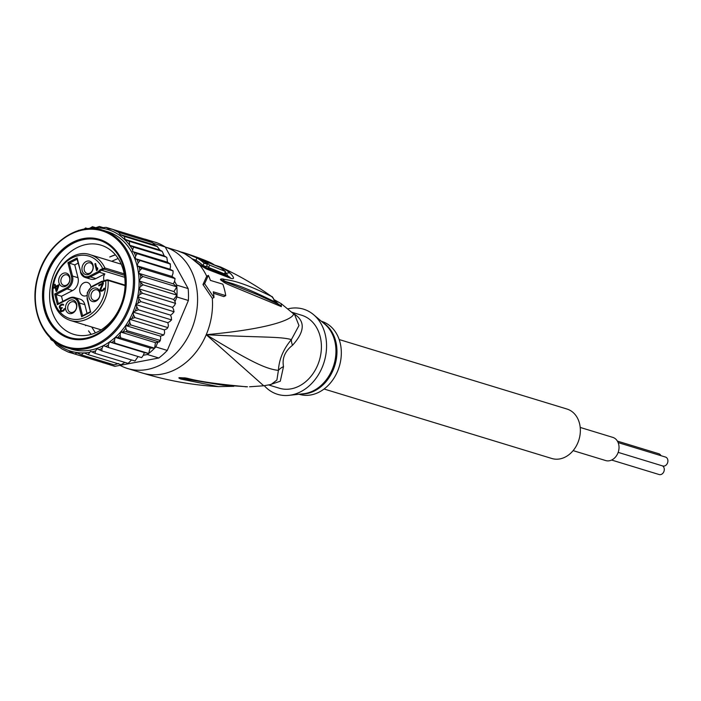 <?xml version="1.0" encoding="UTF-8"?>
<svg xmlns="http://www.w3.org/2000/svg" width="701" height="701" viewBox="0 0 701 701"><rect width="100%" height="100%" fill="white"/><g stroke="black" fill="none" stroke-linecap="round" stroke-linejoin="round"><path stroke-width="1.05" d="M573.138 450.629L605.682 460.557A12.127 9.569 -73 0 0 617.835 453.24A12.127 9.569 -73 0 0 612.762 437.363L580.209 427.435M662.506 465.893A4.662 3.68 107 0 1 663.9 471.563A4.662 3.68 107 0 1 659.159 474.542L611.622 460.04M618.151 442.611L665.503 457.061A4.662 3.68 107 0 1 665.95 457.236A4.662 3.68 107 0 1 667.562 462.879A4.662 3.68 107 0 1 662.778 465.981L618.177 452.373M617.397 441.113L658.879 453.766A4.662 3.68 107 0 1 659.326 453.941A4.662 3.68 107 0 1 660.894 455.65M339.17 339.538L566.978 409.034A25.858 20.408 107 0 1 569.457 410.024A25.858 20.408 107 0 1 578.413 441.332A25.858 20.408 107 0 1 551.88 458.507L324.081 389.011M103.985 281.101A5.932 4.688 -73 0 1 101.724 281.416L101.242 282.117A6.782 5.354 107 0 0 103.985 281.565L106.044 280.058L105.737 280.663L108.085 280.444L107.209 279.857L108.085 280.444A34.34 27.102 -73 0 1 104.782 299.756A34.34 27.102 -73 0 1 70.372 320.471C61.819 317.597 56.159 311.113 53.381 301.036C46.108 276.939 69.977 247.094 90.411 254.787A34.34 27.102 -73 0 1 104.931 267.975L100.953 269.342L101.636 270.253A5.932 4.688 -73 0 0 99.402 272.268L104.878 273.942A5.932 4.688 107 0 0 104.265 280.873M77.057 259.221L69.276 263.225L72.518 276.036L77.995 277.701A9.902 7.816 107 0 1 77.347 285.158A9.902 7.816 107 0 1 72.571 290.565L61.504 296.251L62.792 301.351M90.744 263.103A5.512 4.346 -73 0 0 90.219 262.893A5.512 4.346 -73 0 0 84.567 266.555A5.512 4.346 -73 0 0 86.468 273.224A5.512 4.346 -73 0 0 87.003 273.434A5.512 4.346 -73 0 0 92.655 269.78A5.512 4.346 -73 0 0 90.744 263.103M84.9 274.284A6.992 5.52 -73 0 0 92.585 270.332A6.992 5.52 -73 0 0 90.324 261.438A6.992 5.52 -73 0 0 82.648 265.39A6.992 5.52 -73 0 0 84.9 274.284M89.483 292.343A6.992 5.52 107 0 1 97.167 288.391A6.992 5.52 107 0 1 99.419 297.285A6.992 5.52 107 0 1 91.735 301.237A6.992 5.52 107 0 1 89.483 292.343M68.461 313.207A6.992 5.52 107 0 1 66.201 304.313A6.992 5.52 107 0 1 73.885 300.361A6.992 5.52 107 0 1 76.137 309.255A6.992 5.52 107 0 1 68.461 313.207M59.366 277.368A6.992 5.52 107 0 1 67.051 273.416A6.992 5.52 107 0 1 69.303 282.31A6.992 5.52 107 0 1 61.618 286.262A6.992 5.52 107 0 1 59.366 277.368M94.845 263.865L95.581 263.48L97.027 269.175L97.509 267.773L97.807 268.939L96.58 270.726L94.845 263.865L95.748 264.137M103.38 283.563L100.742 289.706L101.619 290.407L103.354 289.522L103.783 288.47L104.396 288.155L104.423 288.803L102.837 290.775L100.997 291.23L99.98 289.443L102.39 284.071L98.929 285.85L98.745 285.123L103.187 282.836L103.38 283.563M59.462 306.153L61.627 304.216L63.169 304.252L63.765 304.935L61.688 305.014L59.988 306.547L60.479 307.949L62.196 307.555L61.005 309.491L61.337 310.806L62.932 310.482L64.562 308.65L63.826 310.683L61.276 311.656L60.295 310.517L60.785 308.615L59.734 308.326L59.313 307.222L59.462 306.153L60.067 306.337M56.912 291.134L56.168 291.511L55.169 287.576L53.933 288.207L53.714 287.331L54.95 286.7L54.433 284.65L55.169 284.273L55.686 286.315L58.656 284.79L58.875 285.666L56.912 291.134M90.508 311.726L87.423 298.424A9.052 7.15 107 0 1 92.383 286.674L101.242 282.117M87.055 313.417L84.839 304.655A9.902 7.816 107 0 0 80.037 299.143L74.56 297.469A9.902 7.816 107 0 1 79.362 302.981L82.587 315.713M69.092 298.197L58.087 303.77L57.386 304.681L69.11 298.652A9.052 7.15 107 0 1 78.205 303.174L81.64 316.747L90.858 311.998M77.995 277.701L74.753 264.89L67.927 262.647L71.362 276.22L72.518 276.036A9.902 7.816 107 0 1 71.87 283.484A9.902 7.816 107 0 1 67.094 288.891L56.027 294.586L61.504 296.251M74.753 264.89L78.065 263.19M95.844 278.586A9.902 7.816 107 0 1 90.701 279.156L85.224 277.482A9.902 7.816 107 0 1 80.422 271.97L85.224 277.482A9.902 7.816 107 0 0 90.368 276.913L95.844 278.586L104.878 273.942M90.946 287.086A6.992 5.52 -73 0 0 88.081 282.722A6.992 5.52 -73 0 0 87.406 282.459A6.992 5.52 -73 0 0 80.229 287.103A6.992 5.52 -73 0 0 82.657 295.568A6.992 5.52 -73 0 0 83.331 295.84A6.992 5.52 -73 0 0 86.793 295.524M99.533 271.751L98.534 271.445L89.675 276.001A9.052 7.15 107 0 1 80.58 271.48L77.145 257.907L67.927 262.647M77.171 259.16L77.145 257.907M58.323 303.647L56.027 294.586L54.678 294.008L57.386 304.681M124.436 275.3L104.51 269.219L103.336 269.412L102.653 268.492A32.64 25.762 107 0 0 69.373 259.475A32.64 25.762 107 0 0 54.03 300.317A32.64 25.762 107 0 0 84.129 317.886A32.64 25.762 107 0 0 105.737 280.663M104.51 269.219L104.931 267.975L124.182 273.846M106.044 280.058L107.209 279.857M90.438 311.77L82.35 315.836L81.64 316.747M99.358 297.066A5.512 4.346 107 0 1 93.838 300.387A5.512 4.346 107 0 1 91.533 293.167A5.512 4.346 107 0 1 97.053 289.846A5.512 4.346 107 0 1 99.358 297.066M74.306 302.035A5.512 4.346 107 0 1 76.216 308.703A5.512 4.346 107 0 1 70.556 312.366A5.512 4.346 107 0 1 70.03 312.155A5.512 4.346 107 0 1 68.12 305.478A5.512 4.346 107 0 1 73.771 301.824A5.512 4.346 107 0 1 74.306 302.035M69.241 282.091A5.512 4.346 107 0 1 63.721 285.412A5.512 4.346 107 0 1 61.416 278.192A5.512 4.346 107 0 1 66.937 274.871A5.512 4.346 107 0 1 69.241 282.091M97.369 270.209L97.115 269.202M97.658 269.368L97.027 269.175M101.619 290.407L101.181 290.31M102.618 290.713L103.1 290.591M103.196 290.521L102.276 290.24M103.59 290.232L102.767 289.986M104.02 289.723L103.354 289.522M104.256 289.224L103.652 289.04M103.783 288.47L104.423 288.663M101.461 291.257L100.988 290.144M100.348 290.897L101.347 291.204M100.077 290.38L101.075 290.678M100.006 290.083L101.005 290.389M99.98 289.443L100.751 289.671M100.12 288.873L100.83 289.092M103.047 284.273L102.39 284.071M98.745 285.123L99.744 285.43L103.371 283.563M59.936 306.907L59.331 306.723M59.76 305.671L60.365 305.855M60.181 305.128L60.987 305.373M61.609 305.058L63.379 304.427M60.636 304.725L61.635 305.031M61.627 304.216L62.626 304.523M62.161 304.111L63.151 304.418M62.722 304.146L63.23 304.304M63.432 305.11L62.626 304.865M60.926 308.046L60.479 307.949M62.301 307.993L61.697 307.809M61.784 310.902L61.337 310.806M62.783 311.209L63.265 311.078M63.362 311.016L62.442 310.736M63.756 310.727L62.932 310.482M64.177 310.219L63.511 310.017M64.413 309.719L63.809 309.535M63.949 308.966L64.58 309.159M61.741 311.691L61.285 310.753M60.636 311.332L61.635 311.63M60.365 310.806L61.364 311.113M60.295 310.517L61.285 310.823M60.268 309.868L60.926 310.07M60.4 309.307L61.005 309.491M61.434 308.808L60.785 308.615M59.734 308.326L60.68 308.615M60.724 308.615L60.391 307.853M59.462 307.809L60.461 308.107M59.313 307.222L60.076 307.45M56.956 291.003L56.702 289.995M56.08 287.848L55.169 287.576M54.748 287.787L55.949 286.998L54.95 286.7M53.714 287.331L54.713 287.638M55.949 286.998L55.773 286.341M54.433 284.65L55.335 284.93M58.831 285.517L56.685 286.621L55.686 286.315M58.647 286.306L58.008 286.113L56.615 289.969L57.263 290.161M56.615 289.969L55.914 287.191L58.008 286.113M105.448 246.936A46.634 36.811 -73 0 0 100.97 245.148A46.634 36.811 -73 0 0 54.231 273.285A46.634 36.811 -73 0 0 69.276 332.572A46.634 36.811 -73 0 0 73.754 334.359A46.634 36.811 -73 0 0 120.484 306.223A46.634 36.811 -73 0 0 105.448 246.936M104.431 241.354A51.725 40.824 -73 0 0 47.633 270.577A51.725 40.824 -73 0 0 64.308 336.331A51.725 40.824 -73 0 0 121.115 307.117A51.725 40.824 -73 0 0 104.431 241.354M68.058 351.972L62.109 349.037L56.404 344.98L53.635 341.291L51.085 339.731L49.902 337.312M103.546 362.803L114.798 366.334L158.812 358.001L147.359 354.504L143.346 355.267L144.336 352.585L109.479 341.948L108.375 344.927L108.524 347.53L103.371 345.628L101.969 348.458L101.89 350.947L97.071 348.739L95.529 350.938L95.056 353.322L90.56 351.28L88.151 354.636L83.857 352.84L81.272 354.846L77.171 352.936L74.56 353.961L70.678 351.981L68.111 351.998L74.534 353.952M129.238 241.31L129.685 245.359A63.589 50.192 107 0 1 132.638 249.854L132.673 251.589L137.168 253.631L170.439 264.075L167.53 262.218L166.838 257.495L164.148 255.795L162.22 251.335L159.924 250.073L125.129 239.453L129.238 241.31L162.097 251.335M89.132 228.561L92.55 226.703L94.837 228.027L99.419 226.484L101.592 227.755L106.14 227.369L108.392 228.649L112.581 229.341L118.653 232.355L120.362 234.598L124.235 236.368L125.129 239.453M158.812 358.001A65.289 51.532 -73 0 0 167.276 350.43L188.376 300.484A65.289 51.532 -73 0 0 188.14 288.584L165.226 246.971A65.289 51.532 -73 0 0 160.985 244.544A65.289 51.532 -73 0 0 156.525 242.642L145.072 239.146A65.289 51.532 107 0 1 146.448 239.672A65.289 51.532 107 0 1 149.532 241.048A65.289 51.532 107 0 1 152.511 242.686A65.289 51.532 107 0 1 153.773 243.475L154.316 244.465L152.511 242.686L146.448 239.672L112.581 229.341M165.226 246.971L153.773 243.475M103.345 362.846A65.289 51.532 107 0 1 101.978 362.329M176.687 285.088A65.289 51.532 107 0 1 176.845 286.867A65.289 51.532 107 0 1 177.002 295.165A65.289 51.532 107 0 1 176.924 296.987L174.996 301.544L173.682 299.458L177.002 295.165L173.944 291.581L176.845 286.867L173.366 283.861L174.593 281.294L176.687 285.088L188.14 288.584M188.376 300.484L176.924 296.987M155.824 346.934A65.289 51.532 107 0 1 154.606 348.195L155.429 342.658L157.751 342.377L155.824 346.934L167.276 350.43M144.336 352.585L148.7 353.479L150.102 348.02L154.606 348.195A65.289 51.532 107 0 1 148.7 353.479A65.289 51.532 107 0 1 147.359 354.504M154.316 244.465L154.842 245.122L120.362 234.598M108.524 347.53L141.646 357.624L143.346 355.267M174.593 281.294L175.057 278.507L171.947 276.439L173.007 273.443L173.086 270.858L170.001 269.228L170.536 266.529L170.036 263.664M171.947 276.439L137.089 265.802L141.917 268.474L139.867 270.376L138.509 273.224L142.978 276.536L140.726 278.288L139.087 280.943L143.144 284.834L140.699 286.402L138.824 288.821L142.408 293.237L139.797 294.586L137.703 296.725L140.778 301.588L135.757 304.523L138.281 309.754L133.024 312.076L133.558 315.021L134.969 317.597L129.536 319.262L129.738 322.311L130.894 324.984L163.762 335.008L164.595 332.949L164.393 329.891L166.899 328.787L167.837 327.621L168.415 325.658L167.881 322.714L170.282 321.233L171.149 319.787L171.482 317.939L170.615 315.161L172.884 313.329L173.638 311.612L173.734 309.93L172.56 307.362L174.654 305.215L175.268 303.261L175.548 303.778L174.996 301.544M173.892 312.094L174.067 311.393L173.892 312.094M171.377 320.208L171.622 319.525L171.377 320.208M167.837 327.621L134.969 317.597M163.762 335.008L160.503 336.173L125.645 325.544L125.821 328.261L126.96 330.688L160.38 340.502L159.206 342.018L126.127 331.775L120.572 332.02L120.108 335.148L120.747 337.864L154.606 348.195M157.751 342.377L158.987 341.799A65.289 51.532 -73 0 0 159.828 340.712L160.678 338.89L160.503 336.173M139.026 237.402L106.088 227.361M118.653 232.355L152.511 242.686M124.235 236.368L157.41 246.594L154.842 245.122M159.924 250.073L157.094 246.393M102.907 227.553L99.297 226.467M81.272 354.846L114.14 364.87L118.574 363.539M107.481 364.003L110.592 363.793M74.56 353.961L107.428 363.985M101.89 350.947L134.995 361.015L138.088 356.555M95.056 353.322L128.134 363.39L131.499 359.981M88.151 354.636L121.168 364.695L124.857 362.417M141.917 268.474L174.777 278.507M173.366 283.861L138.509 273.224A61.469 48.518 -73 0 0 137.089 265.802A61.469 48.518 -73 0 0 113.194 233.915A61.469 48.518 -73 0 0 107.288 231.567L102.81 230.2A61.469 48.518 107 0 1 108.716 232.548A61.469 48.518 107 0 1 109.032 232.714A61.469 48.518 107 0 1 129.93 307.178A61.469 48.518 107 0 1 66.937 347.792A61.469 48.518 107 0 1 61.031 345.444M142.978 276.536L176.845 286.867M173.944 291.581L139.087 280.943A61.469 48.518 -73 0 0 138.509 273.224M143.144 284.834L177.002 295.165M173.682 299.458L138.824 288.821A61.469 48.518 -73 0 0 139.087 280.943M142.408 293.237L175.268 303.261M172.56 307.362L137.703 296.725A61.469 48.518 -73 0 0 138.824 288.821M140.778 301.588L173.638 311.612M170.615 315.161L135.757 304.523A61.469 48.518 -73 0 0 137.703 296.725M138.281 309.754L171.149 319.787M164.393 329.891L129.536 319.262A61.469 48.518 -73 0 0 133.024 312.076L167.881 322.714M130.894 324.984L125.645 325.544A61.469 48.518 -73 0 0 129.536 319.262M155.429 342.658L120.572 332.02A61.469 48.518 -73 0 0 125.645 325.544M120.747 337.864L115.244 337.391L114.456 340.467L114.841 343.148L148.7 353.479M150.102 348.02L115.244 337.391A61.469 48.518 -73 0 0 120.572 332.02M114.841 343.148L109.479 341.948A61.469 48.518 -73 0 0 115.244 337.391M166.435 257.127L133.576 247.102L129.685 245.359M164.148 255.795L129.291 245.166M133.576 247.102L132.638 249.854M167.53 262.218L132.673 251.589M137.168 253.631L135.679 255.891L135.144 258.599L137.107 259.572L172.832 270.823M170.001 269.228L135.144 258.599M139.963 260.798L138.15 262.805L137.089 265.802M77.925 230.69L78.565 230.375M78.319 230.445L78.845 230.401M83.182 229.788L85.636 228.009L87.774 228.657M86.88 228.815L85.417 227.991M95.608 227.632L92.374 226.677M46.494 333.404L47.379 334.508M102.81 230.2C78.109 221.761 47.081 243.273 38.213 275.046C29.188 303.34 39.361 335.113 60.654 345.26L71.414 349.159A61.469 48.518 -73 0 0 103.371 345.628A61.469 48.518 -73 0 0 109.479 341.948M133.024 312.076A61.469 48.518 -73 0 0 135.757 304.523M294.026 314.241A16.955 10.007 127 0 0 295.559 314.942C305.364 322.066 304.348 332.178 292.527 345.269C284.957 351.192 281.951 358.299 283.511 366.597L280.295 381.213L269.491 384.858M321.356 321.251L321.584 321.321A38.152 30.117 107 0 1 337.549 371.293A38.152 30.117 -73 0 1 299.309 394.304L299.09 394.234M289.031 395.346L303.577 393.743A38.406 30.318 -73 0 0 331.95 370.172A38.406 30.318 -73 0 0 332.16 369.681A38.406 30.318 -73 0 0 324.8 324.169L313.627 314.714A44.513 35.138 107 0 1 322.153 367.455A44.513 35.138 -73 0 1 289.031 395.346A44.513 35.138 -73 0 1 264.303 385.716M195.027 256.566L196.56 257.101A63.178 49.867 107 0 1 209.581 265.092L225.442 271.453A61.741 48.737 -73 0 0 220.517 267.589L208.293 262.603A62.941 49.683 -73 0 0 200.346 258.511A62.941 49.683 -73 0 0 200.206 258.459M201.87 259.125L203.106 259.572A62.713 49.499 107 0 1 203.658 259.791A62.713 49.499 107 0 1 204.972 260.334L202.799 259.484A62.888 49.64 107 0 1 208.153 262.323L213.936 264.619A62.389 49.236 -73 0 0 207.776 261.438L203.658 259.791M181.375 252.167L181.41 252.08A63.554 50.165 107 0 1 184.424 252.921A63.554 50.165 107 0 1 186.247 253.56L196.928 257.933A63.432 50.069 107 0 1 204.061 263.129L207.391 264.295A63.3 49.955 -73 0 0 201.59 259.905L203.053 260.43A63.221 49.902 -73 0 0 197.7 257.591L196.227 257.065A63.3 49.955 -73 0 0 193.678 256.058A63.3 49.955 -73 0 0 191.767 255.427M189.033 254.454A63.432 50.069 107 0 1 189.875 254.735A63.432 50.069 107 0 1 192.898 255.9L189.559 254.647A63.484 50.104 -73 0 0 188.192 254.156L184.424 252.921M287.743 308.904A44.513 35.138 107 0 1 313.627 314.714M213.858 264.794L220.745 267.072A60.969 48.124 107 0 1 230.226 273.232C234.458 277.762 234.59 279.436 230.638 278.262L206.541 269.026L199.654 265.013L192.013 258.809A63.589 50.192 -73 0 0 183.899 253.368A63.589 50.192 -73 0 0 183.522 253.175A63.589 50.192 -73 0 0 177.406 250.739L165.261 247.032M206.725 265.881A60.636 47.861 107 0 1 208.574 267.484L209.581 265.092M208.574 267.484L224.425 273.863L225.442 271.453M192.556 258.941L195.938 260.273A60.891 48.062 107 0 1 203.045 265.53L206.374 266.695L207.391 264.295M195.938 260.273L196.928 257.933M203.045 265.53L204.061 263.129M268.816 385.007L279.392 388.231A38.152 30.117 -73 0 0 318.543 362.89A38.152 30.117 -73 0 0 305.329 316.703A38.152 30.117 107 0 0 301.658 315.24L291.66 312.19M294.744 314.907L298.976 325.527L291.414 339.591C283.432 349.028 279.094 359.298 278.402 370.4A16.955 12.285 -176.8 0 1 283.511 366.597M293.307 313.697C294.919 316.169 283.239 327.639 206.234 334.701C262.016 337.689 279.515 336.349 291.414 339.591A16.955 10.375 -140 0 0 292.527 345.269M179.587 377.734L182.759 378.593L179.509 377.725A8.482 3.365 79.7 0 1 179.351 377.673L179.587 377.734M220.841 384.875L182.759 378.593A8.482 7.501 -69.5 0 1 180.954 379.083C178.904 378.225 178.369 377.751 179.351 377.673M179.57 377.637L183.198 377.874A8.482 5.845 98 0 1 182.058 378.119L222.813 385.138L247.479 386.768A8.482 7.562 89.6 0 1 246.822 386.803M263.734 385.778L206.234 334.701C251.659 362.277 265.749 368.91 278.402 370.4L276.895 380.056L271.103 384.463L263.734 385.778L249.574 386.777M210.598 269.245L202.773 266.511M225.117 272.233A59.673 47.098 107 0 1 226.467 273.364A4.241 2.453 131.1 0 1 224.784 273.495A4.241 2.453 131.1 0 1 224.609 273.434L224.609 273.434C226.178 274.976 226.274 275.502 224.89 275.002M276.247 303.112L275.353 302.525M274.774 300.527L278.42 304.216M281.197 303.664L281.32 306.67L280.356 306.214C231.4 285.763 227.79 284.764 223.645 282.117L220.797 280.032L224.083 280.759C227.413 282.889 234.931 282.144 274.354 301.623L275.738 303.121M220.797 280.032L220.675 279.848A8.482 2.638 -31 0 1 220.85 279.874L224.083 280.759A8.482 7.431 98.2 0 0 223.225 279.024C225.959 280.496 234.423 277.999 271.383 296.383A8.482 7.86 124.3 0 1 274.354 301.623L274.529 302.271M258.178 294.99L223.102 280.97A8.482 6.029 -61.1 0 1 223.645 282.117M230.226 273.232A8.482 4.907 131.1 0 0 226.467 273.364L227.965 276.141M183.198 377.874C188.613 377.427 190.137 381.677 246.331 386.759A8.482 7.553 90.2 0 1 245.534 386.803M246.331 386.759L247.479 386.768M233.81 386.295L218.44 386.628L180.954 379.083M281.32 306.67A8.482 7.702 -62.4 0 0 278.753 304.392L258.134 294.972M280.356 306.214A8.482 7.693 -62.9 0 0 277.692 303.848M293.64 313.899L281.294 303.735L274.503 299.888M271.383 296.383L271.751 296.628C272.006 295.988 273.153 297.776 275.186 301.991M220.675 279.848C220.026 279.112 220.876 278.84 223.225 279.024M213.516 293.255L223.864 296.593L225.748 295.62L213.297 291.826A65.71 51.865 -73 0 1 213.989 297.504L204.622 283.703L208.381 275.397L206.707 276.255L202.975 284.553L212.315 298.363L213.989 297.504M225.748 295.62A65.71 51.865 -73 0 0 222.848 284.185L210.396 280.391A65.71 51.865 -73 0 0 208.381 275.397M202.975 284.553L204.622 283.703M212.315 298.363A63.589 50.192 -73 0 1 206.234 334.701A63.589 50.192 107 0 1 142.505 373.063L127.564 368.507A63.589 50.192 107 0 0 192.81 326.272A63.589 50.192 107 0 0 170.781 249.293A63.589 50.192 -73 0 0 165.261 247.041M120.055 365.344A63.589 50.192 -73 0 0 121.457 366.071A63.589 50.192 107 0 0 127.564 368.507M99.717 240.338A50.875 40.15 -73 0 1 104.607 242.283L104.107 242.134A50.875 40.15 107 0 1 121.729 303.717A50.875 40.15 107 0 1 69.53 337.505A50.875 40.15 107 0 1 64.641 335.56L65.14 335.709A50.875 40.15 -73 0 0 70.03 337.654A50.875 40.15 -73 0 0 122.219 303.866A50.875 40.15 -73 0 0 104.607 242.283L104.107 242.134A50.875 40.15 107 0 0 99.218 240.18L99.717 240.338A50.875 40.15 -73 0 0 47.519 274.117A50.875 40.15 -73 0 0 65.14 335.709L64.641 335.56A50.875 40.15 107 0 1 47.02 273.968A50.875 40.15 107 0 1 99.218 240.18M109.742 256.987A46.634 36.811 107 0 1 115.428 254.84L109.742 256.987M85.645 325.632A46.634 36.811 107 0 1 85.391 325.054L85.645 325.632M91.165 334.386A46.634 36.811 107 0 1 88.528 330.863L91.165 334.386M125.067 285.622L108.085 280.444M71.362 276.22A9.052 7.15 107 0 1 66.402 287.98L67.094 288.891L72.571 290.565M124.725 277.298L101.636 270.253L103.336 269.412M66.402 287.98L54.678 294.008M98.534 271.445A6.782 5.354 107 0 1 100.953 269.342M103.985 281.565L105.728 280.216M92.383 286.674L92.497 286.069L101.338 281.609M87.423 298.424L87.257 298.915M78.205 303.174L79.362 302.981L84.839 304.655M69.408 298.039A9.902 7.816 107 0 1 74.56 297.469L69.408 298.039M69.11 298.652L69.215 298.048L58.087 303.77M99.402 272.268L90.368 276.913L89.675 276.001M80.58 271.48L76.979 258.914M60.856 344.506A60.628 47.852 107 0 1 60.549 344.349A60.628 47.852 107 0 1 41.394 267.23A60.628 47.852 107 0 1 107.884 233.179A60.628 47.852 107 0 1 108.199 233.337A60.628 47.852 107 0 1 127.354 310.464A60.628 47.852 107 0 1 60.856 344.506M83.717 352.91A63.589 50.192 107 0 1 64.895 348.861A63.589 50.192 107 0 1 53.39 340.502M95.257 227.807A63.589 50.192 107 0 1 113.807 231.865A63.589 50.192 107 0 1 129.168 244.667M126.96 330.688A65.289 51.532 107 0 1 126.127 331.775M108.375 344.927A63.589 50.192 107 0 1 105.711 346.531M139.254 267.142A63.589 50.192 107 0 1 139.867 270.376M140.472 274.923A63.589 50.192 107 0 1 140.726 278.288M140.813 282.967A63.589 50.192 107 0 1 140.699 286.402M140.279 291.143A63.589 50.192 107 0 1 139.797 294.586M138.877 299.301A63.589 50.192 107 0 1 138.027 302.692M136.625 307.301A63.589 50.192 107 0 1 135.424 310.596M133.558 315.021A63.589 50.192 107 0 1 132.042 318.149M129.738 322.311A63.589 50.192 107 0 1 128.038 325.054M125.821 328.261A63.589 50.192 107 0 1 123.139 331.713M120.108 335.148A63.589 50.192 107 0 1 117.786 337.488M114.456 340.467A63.589 50.192 107 0 1 111.941 342.456M133.935 252.22A63.589 50.192 107 0 1 135.679 255.891M137.107 259.572A63.589 50.192 107 0 1 138.15 262.805M89.377 228.342A63.589 50.192 107 0 1 94.442 227.834M101.969 348.458A63.589 50.192 107 0 1 99.034 349.711M95.529 350.938A63.589 50.192 107 0 1 91.822 351.911M89.334 352.384A63.589 50.192 107 0 1 83.989 352.901M192.013 258.809A8.482 4.925 -49.5 0 1 193.099 259.396L184.416 253.569L177.406 250.739M292.676 313.058A38.152 30.117 107 0 1 295.559 314.942M301.202 394.006A38.152 30.117 -73 0 0 332.975 370.443A38.152 30.117 -73 0 0 333.185 369.962A38.152 30.117 -73 0 0 322.977 322.618M185.905 254.375L186.247 253.56M206.541 269.026A8.482 6.73 -72.2 0 0 203.676 266.906L199.417 264.391A8.482 1.884 -54.6 0 0 199.417 264.391L193.099 259.396M206.707 276.255A63.589 50.192 -73 0 0 199.654 265.013A8.482 1.884 -54.6 0 0 199.417 264.4M230.638 278.262A8.482 6.721 -66.2 0 0 228.289 276.29A8.482 6.721 -66.2 0 0 228.289 276.282L203.676 266.906M121.203 264.181L90.411 254.787M118.127 258.476L111.722 261.28M91.682 326.973L95.424 332.887M101.68 281.408L107.647 279.813L125.085 285.132M82.35 315.836L90.376 311.708L87.099 298.792L87.318 292.589L91.305 286.805L101.514 281.434M101.163 329.864L70.372 320.471M200.346 258.511L196.192 256.96M193.678 256.058L189.875 254.735M227.606 276.159L228.289 276.29M294.744 314.898L293.64 313.89M142.505 373.063C167.592 380.678 192.906 385.2 218.44 386.628M220.745 267.072C239.015 275.519 256.023 285.368 271.751 296.628M69.53 337.505L70.03 337.654"/></g></svg>

